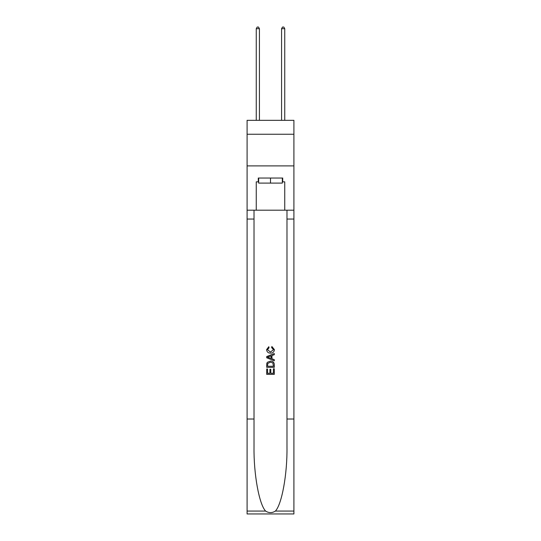 <?xml version="1.0" encoding="UTF-8"?>
<svg xmlns="http://www.w3.org/2000/svg" width="541" height="541" viewBox="0 0 541 541"><rect width="100%" height="100%" fill="white"/><g stroke="black" fill="none" stroke-linecap="round" stroke-linejoin="round"><path stroke-width="0.81" d="M293.912 134.249L293.912 120.332L247.088 120.332L247.088 134.249L293.912 134.249L293.912 165.891L247.088 165.891L247.088 134.249M282.334 178.043L282.334 183.108L258.666 183.108L258.666 178.043M270.5 178.043L270.5 183.108M273.415 368.806L273.415 373.283L270.791 373.283L273.415 373.283L273.415 368.806L274.294 368.806L274.294 374.352L266.699 374.352L266.699 369.003L266.699 374.352M269.912 369.293L269.912 373.283L267.579 373.283L269.912 373.283L269.912 369.293L270.791 369.293L270.791 373.283M267.355 362.301L266.808 363.403L267.355 362.301L270.453 361.111C272.887 361.104 274.165 362.274 274.294 364.627L274.294 367.346L266.699 367.346L266.699 364.749L266.699 367.346M271.866 346.51L271.616 347.579L271.866 346.51L274.388 349.608C274.186 351.941 272.867 353.117 270.439 353.131L270.439 353.131C268.106 353.077 266.828 351.914 266.605 349.628L268.809 346.707L269.039 347.775L267.477 349.682L270.439 352.063L273.516 349.709L271.616 347.579M275.396 511.062L293.912 511.062L293.912 513.95L247.088 513.95L247.088 419.025L254.013 419.025L254.013 447.245C253.675 474.22 259.153 504.354 265.604 511.062C268.863 513.145 272.13 513.145 275.396 511.062C281.847 504.354 287.325 474.22 286.987 447.245L286.987 210.192M266.699 356.566L266.699 357.777L274.294 360.793L266.699 357.777L266.699 356.566L274.294 353.55L266.699 356.566M286.987 419.025L293.912 419.025L293.912 165.891M247.088 419.025L247.088 165.891M254.013 210.192L254.013 419.025M293.912 511.062L293.912 419.025M247.088 210.192L256.258 210.192L256.258 181.844L258.666 181.844M282.334 181.844L282.713 181.844L282.713 178.043L258.287 178.043L258.287 181.844M282.713 181.844L284.742 181.844L284.742 210.192L293.912 210.192M256.258 210.192L284.742 210.192M274.294 353.55L274.294 354.686L271.954 355.552L271.954 358.791L274.294 359.65L274.294 360.793M268.978 357.689L271.082 358.467L271.082 355.877L267.579 357.168L268.978 357.689M271.082 355.877L271.082 358.467M266.699 364.749L266.808 363.403M272.88 362.916L273.415 366.271L272.88 362.916L270.439 362.186L267.734 363.478L267.579 366.271L273.415 366.271L267.579 366.271M266.699 369.003L267.579 369.003L267.579 373.283M259.423 120.332L259.423 28.693L256.258 28.693L256.258 120.332M256.258 28.693L257.212 27.05L258.476 27.05L259.423 28.693M284.742 120.332L284.742 28.693L281.577 28.693L281.577 120.332M281.577 28.693L282.524 27.05L283.788 27.05L284.742 28.693M286.987 219.051L293.912 219.051M254.013 219.051L247.088 219.051M247.088 511.062L265.604 511.062"/></g></svg>

